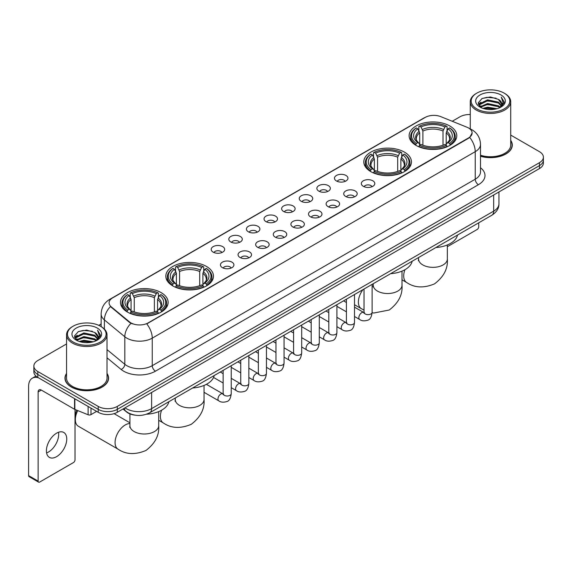 <?xml version="1.0" encoding="UTF-8"?>
<svg xmlns="http://www.w3.org/2000/svg" width="572" height="572" viewBox="0 0 572 572"><rect width="100%" height="100%" fill="white"/><g stroke="black" fill="none" stroke-linecap="round" stroke-linejoin="round"><path stroke-width="0.86" d="M404.476 152.152A23.824 13.757 0 0 0 378.507 149.17A23.824 13.757 0 0 0 363.799 161.876A23.824 13.757 0 0 0 370.778 171.607A23.824 13.757 0 0 0 396.746 174.589A23.824 13.757 0 0 0 411.454 161.876A23.824 13.757 0 0 0 404.476 152.152M206.492 266.452A23.824 13.757 0 0 0 180.523 263.47A23.824 13.757 0 0 0 165.816 276.183A23.824 13.757 0 0 0 172.794 285.907A23.824 13.757 0 0 0 198.763 288.889A23.824 13.757 0 0 0 213.47 276.183A23.824 13.757 0 0 0 206.492 266.452M161.161 292.628A23.824 13.757 0 0 0 135.192 289.639A23.824 13.757 0 0 0 120.485 302.352A23.824 13.757 0 0 0 127.463 312.076A23.824 13.757 0 0 0 153.432 315.065A23.824 13.757 0 0 0 168.139 302.352A23.824 13.757 0 0 0 161.161 292.628M449.806 125.976A23.824 13.757 0 0 0 423.838 122.994A23.824 13.757 0 0 0 409.13 135.707A23.824 13.757 0 0 0 416.109 145.431A23.824 13.757 0 0 0 442.077 148.413A23.824 13.757 0 0 0 456.785 135.707A23.824 13.757 0 0 0 449.806 125.976M336.443 180.966A6.742 3.897 180 0 1 335.106 179.865A6.742 3.897 180 0 1 337.337 175.025A6.742 3.897 180 0 1 345.981 175.461A6.742 3.897 180 0 1 347.318 179.865A6.742 3.897 180 0 1 336.443 180.966M345.159 181.367A4.047 2.338 0 0 0 344.072 180.23A4.047 2.338 0 0 0 340.09 179.637A4.047 2.338 0 0 0 337.265 181.367M318.833 191.134A6.742 3.897 180 0 1 317.496 190.033A6.742 3.897 180 0 1 319.727 185.192A6.742 3.897 180 0 1 328.371 185.628A6.742 3.897 180 0 1 329.708 190.033A6.742 3.897 180 0 1 318.833 191.134M327.549 191.534A4.047 2.338 0 0 0 326.462 190.397A4.047 2.338 0 0 0 322.479 189.804A4.047 2.338 0 0 0 319.655 191.534M301.222 201.301A6.742 3.897 180 0 1 299.885 200.2A6.742 3.897 180 0 1 302.116 195.359A6.742 3.897 180 0 1 310.76 195.796A6.742 3.897 180 0 1 312.097 200.2A6.742 3.897 180 0 1 301.222 201.301M309.938 201.702A4.047 2.338 0 0 0 308.851 200.565A4.047 2.338 0 0 0 304.869 199.971A4.047 2.338 0 0 0 302.045 201.702M283.612 211.468A6.742 3.897 180 0 1 282.275 210.367A6.742 3.897 180 0 1 284.506 205.527A6.742 3.897 180 0 1 293.15 205.963A6.742 3.897 180 0 1 294.487 210.367A6.742 3.897 180 0 1 283.612 211.468M292.328 211.869A4.047 2.338 0 0 0 291.241 210.732A4.047 2.338 0 0 0 287.258 210.138A4.047 2.338 0 0 0 284.434 211.869M266.001 221.636A6.742 3.897 180 0 1 264.664 220.535A6.742 3.897 180 0 1 266.895 215.694A6.742 3.897 180 0 1 275.54 216.13A6.742 3.897 180 0 1 276.877 220.535A6.742 3.897 180 0 1 266.001 221.636M274.717 222.036A4.047 2.338 0 0 0 273.63 220.899A4.047 2.338 0 0 0 269.641 220.306A4.047 2.338 0 0 0 266.824 222.036M248.391 231.803A6.742 3.897 180 0 1 247.054 230.702A6.742 3.897 180 0 1 249.285 225.861A6.742 3.897 180 0 1 257.929 226.297A6.742 3.897 180 0 1 259.266 230.702A6.742 3.897 180 0 1 248.391 231.803M257.107 232.203A4.047 2.338 0 0 0 256.02 231.067A4.047 2.338 0 0 0 252.03 230.473A4.047 2.338 0 0 0 249.213 232.203M230.781 241.97A6.742 3.897 180 0 1 229.443 240.869A6.742 3.897 180 0 1 231.674 236.029A6.742 3.897 180 0 1 240.311 236.465A6.742 3.897 180 0 1 241.656 240.869A6.742 3.897 180 0 1 230.781 241.97M239.496 242.371A4.047 2.338 0 0 0 238.41 241.234A4.047 2.338 0 0 0 234.42 240.64A4.047 2.338 0 0 0 231.603 242.371M213.17 252.138A6.742 3.897 180 0 1 211.826 251.037A6.742 3.897 180 0 1 214.064 246.196A6.742 3.897 180 0 1 222.701 246.632A6.742 3.897 180 0 1 224.045 251.037A6.742 3.897 180 0 1 213.17 252.138M221.886 252.538A4.047 2.338 0 0 0 220.799 251.401A4.047 2.338 0 0 0 216.809 250.815A4.047 2.338 0 0 0 213.985 252.538M363.306 186.308A6.742 3.897 180 0 1 361.969 185.206A6.742 3.897 180 0 1 364.2 180.366A6.742 3.897 180 0 1 372.844 180.802A6.742 3.897 180 0 1 374.181 185.206A6.742 3.897 180 0 1 363.306 186.308M372.022 186.708A4.047 2.338 0 0 0 370.935 185.571A4.047 2.338 0 0 0 366.952 184.978A4.047 2.338 0 0 0 364.128 186.708M345.695 196.475A6.742 3.897 180 0 1 344.358 195.374A6.742 3.897 180 0 1 346.589 190.533A6.742 3.897 180 0 1 355.233 190.969A6.742 3.897 180 0 1 356.57 195.374A6.742 3.897 180 0 1 345.695 196.475M354.411 196.875A4.047 2.338 0 0 0 353.324 195.738A4.047 2.338 0 0 0 349.342 195.145A4.047 2.338 0 0 0 346.518 196.875M328.085 206.642A6.742 3.897 180 0 1 326.748 205.541A6.742 3.897 180 0 1 328.979 200.7A6.742 3.897 180 0 1 337.623 201.137A6.742 3.897 180 0 1 338.96 205.541A6.742 3.897 180 0 1 328.085 206.642M336.801 207.043A4.047 2.338 0 0 0 335.714 205.906A4.047 2.338 0 0 0 331.724 205.312A4.047 2.338 0 0 0 328.907 207.043M310.474 216.809A6.742 3.897 180 0 1 309.137 215.708A6.742 3.897 180 0 1 311.368 210.868A6.742 3.897 180 0 1 320.013 211.304A6.742 3.897 180 0 1 321.35 215.708A6.742 3.897 180 0 1 310.474 216.809M319.19 217.21A4.047 2.338 0 0 0 318.103 216.073A4.047 2.338 0 0 0 314.114 215.48A4.047 2.338 0 0 0 311.297 217.21M292.864 226.977A6.742 3.897 180 0 1 291.527 225.876A6.742 3.897 180 0 1 293.758 221.035A6.742 3.897 180 0 1 302.402 221.471A6.742 3.897 180 0 1 303.739 225.876A6.742 3.897 180 0 1 292.864 226.977M301.58 227.377A4.047 2.338 0 0 0 300.493 226.24A4.047 2.338 0 0 0 296.503 225.647A4.047 2.338 0 0 0 293.686 227.377M275.254 237.144A6.742 3.897 180 0 1 273.916 236.043A6.742 3.897 180 0 1 276.147 231.202A6.742 3.897 180 0 1 284.784 231.639A6.742 3.897 180 0 1 286.129 236.043A6.742 3.897 180 0 1 275.254 237.144M283.969 237.544A4.047 2.338 0 0 0 282.883 236.408A4.047 2.338 0 0 0 278.893 235.814A4.047 2.338 0 0 0 276.076 237.544M257.643 247.311A6.742 3.897 180 0 1 256.299 246.21A6.742 3.897 180 0 1 258.537 241.37A6.742 3.897 180 0 1 267.174 241.806A6.742 3.897 180 0 1 268.518 246.21A6.742 3.897 180 0 1 257.643 247.311M266.352 247.712A4.047 2.338 0 0 0 265.272 246.575A4.047 2.338 0 0 0 261.282 245.981A4.047 2.338 0 0 0 258.458 247.712M240.025 257.479A6.742 3.897 180 0 1 238.688 256.378A6.742 3.897 180 0 1 240.926 251.537A6.742 3.897 180 0 1 249.564 251.973A6.742 3.897 180 0 1 250.901 256.378A6.742 3.897 180 0 1 240.025 257.479M248.741 257.879A4.047 2.338 0 0 0 247.662 256.742A4.047 2.338 0 0 0 243.672 256.149A4.047 2.338 0 0 0 240.848 257.879M222.415 267.646A6.742 3.897 180 0 1 221.078 266.545A6.742 3.897 180 0 1 223.316 261.704A6.742 3.897 180 0 1 231.953 262.14A6.742 3.897 180 0 1 233.29 266.545A6.742 3.897 180 0 1 222.415 267.646M231.131 268.046A4.047 2.338 0 0 0 230.044 266.909A4.047 2.338 0 0 0 226.062 266.323A4.047 2.338 0 0 0 223.237 268.046M466.938 127.213A12.141 7.007 180 0 1 468.561 127.999A12.141 7.007 180 0 1 472.114 132.954A12.141 7.007 180 0 1 468.561 137.909L148.127 322.908A12.141 7.007 180 0 1 129.601 321.972L111.275 306.857A12.141 7.007 180 0 1 109.08 302.838A12.141 7.007 180 0 1 112.634 297.883L425.218 117.417A12.141 7.007 180 0 1 440.762 116.631L466.938 127.213M135.128 415.165A13.485 7.786 180 0 1 126.591 411.983L122.98 409.001M66.545 373.459A21.8 12.591 0 0 0 64.972 378.149A21.8 12.591 0 0 0 71.357 387.051A21.8 12.591 0 0 0 95.116 389.782A21.8 12.591 0 0 0 108.58 378.149A21.8 12.591 0 0 0 107.007 373.459M472.114 132.954L469.734 137.416L468.561 138.267L146.761 323.881A15.737 9.088 60 0 1 152.259 338.138A17.982 10.382 180 0 1 126.827 338.138A17.982 10.382 180 0 1 124.81 336.758L104.39 319.912A17.982 10.382 180 0 1 101.137 313.957L101.137 326.612M66.545 343.951L37.816 360.532A13.485 7.786 0 0 0 33.87 366.037L33.87 371.914A13.485 7.786 0 0 0 37.816 377.42L98.22 412.29L98.22 409.352A13.485 7.786 0 0 0 117.289 409.352L539.453 165.623A13.485 7.786 0 0 0 543.4 160.117A13.485 7.786 0 0 1 539.453 165.623L117.289 409.352A13.485 7.786 0 0 1 98.22 409.352L37.816 374.481L98.22 409.352L98.22 406.413A13.485 7.786 0 0 0 117.289 406.413L539.453 162.684A13.485 7.786 0 0 0 543.4 157.178A13.485 7.786 0 0 0 539.453 151.673L510.724 135.092M33.87 368.976A13.485 7.786 0 0 0 37.816 374.481A13.485 7.786 0 0 1 33.87 368.976M132.325 323.881L129.601 322.501L110.453 306.563A15.737 10.525 129.5 0 0 104.39 319.912L104.39 329.093M480.501 156.256A21.8 12.591 0 0 0 512.298 145.066A21.8 12.591 0 0 0 510.724 140.369M470.263 114.536A13.485 7.786 0 0 0 459.974 116.802L452.237 121.271M101.137 323.974L98.763 325.346M33.87 366.037A13.485 7.786 0 0 0 37.816 371.543L98.22 406.413M98.22 412.29A13.485 7.786 0 0 0 117.289 412.29L539.453 168.561A13.485 7.786 0 0 0 543.4 163.049L543.4 157.178M447.34 246.696L477.141 229.494A2.245 1.301 120 0 0 478.735 226.741L478.735 222.801M476.826 108.909A19.334 11.161 0 0 0 504.161 108.909A19.334 11.161 0 0 0 504.161 93.129L504.797 93.493A20.227 11.683 0 0 1 510.724 101.752A20.227 11.683 0 0 1 498.233 112.541A20.227 11.683 0 0 1 476.19 110.01A20.227 11.683 0 0 1 470.263 101.752A20.227 11.683 0 0 1 476.19 93.493L476.826 93.129A19.334 11.161 0 0 0 476.826 108.909M480.501 155.219A20.227 11.683 0 0 0 510.724 145.066L510.724 101.752M480.501 156.106A21.579 12.455 0 0 0 512.076 145.066A21.579 12.455 0 0 0 510.724 140.733M482.918 108.38L487.587 107.186L497.047 108.701M484.255 108.787L487.587 108.108L495.659 109.045M480.03 106.871L487.587 103.518L498.441 105.806L500.185 107.257M480.48 107.264L487.587 104.433L498.441 106.728L499.706 107.693M479.386 106.256L479.636 103.825L487.587 99.843L498.441 102.138L501.415 105.505M479.293 105.813L479.636 104.74L487.587 100.765L498.441 103.053L501.201 105.949M499.592 107.786A11.24 6.492 0 0 0 501.737 103.975A11.24 6.492 0 0 0 498.441 99.385L501.73 104.197M500.986 94.959A14.836 8.566 0 0 0 480.037 94.945A14.836 8.566 0 0 0 479.937 107.035A14.836 8.566 0 0 0 480.001 107.071A14.836 8.566 0 0 0 501.051 107.035A14.836 8.566 0 0 0 500.986 94.959M498.441 99.385L490.368 96.975L482.067 98.498L478.221 102.846L480.773 107.479M500.507 107.336L504.096 102.788L504.168 101.973L501.251 97.097L503.088 102.56L499.706 107.729M504.797 93.493L504.161 93.129A19.334 11.161 0 0 0 476.826 93.129M501.251 97.097L504.161 102.159M481.874 98.599L486.958 97.34L496.06 98.155M478.371 104.504L480.03 103.203M483.676 101.644L486.958 101.015L495.738 101.73M483.676 105.32L486.958 104.683L495.738 105.405M484.348 108.816L486.958 108.351L495.652 109.052M478.271 104.14L480.995 102.209M479.722 106.606L480.995 105.877M415.68 145.181L416.316 143.472A21.4 12.355 0 0 1 416.316 127.935L417.789 128.786A19.334 11.161 0 0 0 417.789 142.628L419.24 143.45L419.712 145.188M419.712 144.48L419.712 132.854L417.789 128.786M418.861 130.623L418.861 126.462L419.498 126.097A21.4 12.355 0 0 1 446.417 126.097L444.944 126.948A19.334 11.161 0 0 0 420.971 126.948L422.894 131.024L422.894 145.231M443.021 145.231L443.021 131.024L444.944 126.948M435.928 247.519A24.725 14.279 0 0 0 457.5 235.063M418.861 146.411A22.301 12.877 0 0 0 447.054 146.411L446.417 145.309A21.4 12.355 0 0 1 419.498 145.309L418.861 146.797M447.054 146.797L447.054 146.411M416.316 127.935L415.68 128.3A22.301 12.877 0 0 0 410.66 136.436A22.301 12.877 0 0 0 415.68 144.58M446.417 126.097L447.054 126.462L447.054 130.623M419.498 145.309L420.971 144.459A19.334 11.161 0 0 0 444.944 144.459L446.417 145.309M417.789 142.628L416.316 143.472M420.971 126.948L419.498 126.097M419.24 131.288A17.289 9.981 0 0 0 419.24 143.45L419.326 143.508C416.866 141.127 415.865 139.518 416.323 138.667A16.631 9.602 0 0 1 419.712 132.854M450.236 144.58A22.301 12.877 0 0 0 455.255 136.436A22.301 12.877 0 0 0 450.236 128.3L449.592 127.935A21.4 12.355 0 0 1 449.592 143.472L450.236 145.181M449.592 143.472L448.119 142.628A19.334 11.161 0 0 0 448.119 128.786L449.592 127.935M448.119 128.786L446.203 132.854L446.203 144.48L446.668 143.45L448.119 142.628M446.203 132.854A16.631 9.602 0 0 1 449.592 138.667C450.042 139.525 449.041 141.134 446.589 143.508L446.668 143.45A17.289 9.981 0 0 0 446.668 131.288M446.203 145.188L446.203 144.48M370.349 171.35L370.985 169.648A21.4 12.355 0 0 1 370.985 154.104L372.458 154.955A19.334 11.161 0 0 0 372.458 168.797L373.909 169.627L374.381 171.357M374.381 170.649L374.381 159.03L372.458 154.955M373.53 156.799L373.53 152.638L374.167 152.274A21.4 12.355 0 0 1 401.086 152.274L399.613 153.117A19.334 11.161 0 0 0 375.64 153.117L377.563 157.193L377.563 171.407M397.69 171.407L397.69 157.193L399.613 153.117M390.597 273.688A24.725 14.279 0 0 0 412.169 261.232M373.53 172.587A22.301 12.877 0 0 0 401.723 172.587L401.086 171.478A21.4 12.355 0 0 1 374.167 171.478L373.53 172.966M401.723 172.966L401.723 172.587M370.985 154.104L370.349 154.469A22.301 12.877 0 0 0 365.329 162.612A22.301 12.877 0 0 0 370.349 170.749M401.086 152.274L401.723 152.638L401.723 156.799M374.167 171.478L375.64 170.635A19.334 11.161 0 0 0 399.613 170.635L401.086 171.478M372.458 168.797L370.985 169.648M375.64 153.117L374.167 152.274M373.909 157.457A17.289 9.981 0 0 0 373.909 169.627L373.995 169.677C371.535 167.303 370.534 165.687 370.992 164.836A16.631 9.602 0 0 1 374.381 159.03M404.904 170.749A22.301 12.877 0 0 0 409.924 162.612A22.301 12.877 0 0 0 404.904 154.469L404.261 154.104A21.4 12.355 0 0 1 404.261 169.648L404.904 171.35M404.261 169.648L402.788 168.797A19.334 11.161 0 0 0 402.788 154.955L404.261 154.104M402.788 154.955L400.872 159.03L400.872 170.649L401.337 169.627L402.788 168.797M400.872 159.03A16.631 9.602 0 0 1 404.261 164.836C404.711 165.694 403.71 167.303 401.258 169.677L401.337 169.627A17.289 9.981 0 0 0 401.337 157.457M400.872 171.357L400.872 170.649M172.365 285.657L173.009 283.948A21.4 12.355 0 0 1 173.009 268.411L174.474 269.262A19.334 11.161 0 0 0 174.474 283.104L175.933 283.926L176.398 285.664M176.398 284.956L176.398 273.33L174.474 269.262M175.547 271.099L175.547 266.938L176.183 266.573A21.4 12.355 0 0 1 203.103 266.573L201.63 267.424A19.334 11.161 0 0 0 177.656 267.424L179.579 271.5L179.579 285.707M199.707 285.707L199.707 271.5L201.63 267.424M192.614 387.995A24.725 14.279 0 0 0 214.193 375.539M175.547 286.887A22.301 12.877 0 0 0 203.739 286.887L203.103 285.785A21.4 12.355 0 0 1 176.183 285.785L175.547 287.273M203.739 287.273L203.739 286.887M173.009 268.411L172.365 268.776A22.301 12.877 0 0 0 167.346 276.912A22.301 12.877 0 0 0 172.365 285.056M203.103 266.573L203.739 266.938L203.739 271.099M176.183 285.785L177.656 284.935A19.334 11.161 0 0 0 201.63 284.935L203.103 285.785M174.474 283.104L173.009 283.948M177.656 267.424L176.183 266.573M175.933 271.764A17.289 9.981 0 0 0 175.933 283.926L176.012 283.984C173.552 281.603 172.551 279.994 173.009 279.143A16.631 9.602 0 0 1 176.398 273.33M206.921 285.056A22.301 12.877 0 0 0 211.94 276.912A22.301 12.877 0 0 0 206.921 268.776L206.278 268.411A21.4 12.355 0 0 1 206.278 283.948L206.921 285.657M206.278 283.948L204.812 283.104A19.334 11.161 0 0 0 204.812 269.262L206.278 268.411M204.812 269.262L202.888 273.33L202.888 284.956L203.353 283.926L204.812 283.104M202.888 273.33A16.631 9.602 0 0 1 206.278 279.143C206.728 280.001 205.727 281.61 203.274 283.984L203.353 283.926A17.289 9.981 0 0 0 203.353 271.764M202.888 285.664L202.888 284.956M77.771 410.596A14.386 8.308 120 0 0 75.332 419.633L75.332 415.958A9.888 5.713 -60 0 1 76.784 410.196M75.332 419.633A14.386 8.308 120 0 0 78.307 426.219L118.046 449.156A14.386 8.308 -60 0 1 115.837 437.63A14.386 8.308 -60 0 1 125.239 424.953A14.386 8.308 -60 0 1 129.923 423.566M127.034 311.826L127.678 310.124A21.4 12.355 0 0 1 127.678 294.58L129.143 295.431A19.334 11.161 0 0 0 129.143 309.273L130.602 310.095L131.067 311.833M131.067 311.125L131.067 299.506L129.143 295.431M130.216 297.276L130.216 293.114L130.852 292.75A21.4 12.355 0 0 1 157.772 292.75L156.299 293.593A19.334 11.161 0 0 0 132.325 293.593L134.248 297.669L134.248 311.883M154.376 311.883L154.376 297.669L156.299 293.593M146.511 414.214A24.725 14.279 0 0 0 168.862 401.708M130.216 313.063A22.301 12.877 0 0 0 158.408 313.063L157.772 311.954A21.4 12.355 0 0 1 130.852 311.954L130.216 313.442M158.408 313.442L158.408 313.063M127.678 294.58L127.034 294.945A22.301 12.877 0 0 0 122.015 303.088A22.301 12.877 0 0 0 127.034 311.225M157.772 292.75L158.408 293.114L158.408 297.276M130.852 311.954L132.325 311.111A19.334 11.161 0 0 0 156.299 311.111L157.772 311.954M129.143 309.273L127.678 310.124M132.325 293.593L130.852 292.75M130.602 297.933A17.289 9.981 0 0 0 130.602 310.095L130.681 310.153C128.221 307.779 127.22 306.163 127.678 305.312A16.631 9.602 0 0 1 131.067 299.506M161.59 311.225A22.301 12.877 0 0 0 166.609 303.088A22.301 12.877 0 0 0 161.59 294.945L160.946 294.58A21.4 12.355 0 0 1 160.946 310.124L161.59 311.826M160.946 310.124L159.481 309.273A19.334 11.161 0 0 0 159.481 295.431L160.946 294.58M159.481 295.431L157.557 299.506L157.557 311.125L158.022 310.095L159.481 309.273M157.557 299.506A16.631 9.602 0 0 1 160.946 305.312C161.397 306.17 160.396 307.779 157.944 310.153L158.022 310.095A17.289 9.981 0 0 0 158.022 297.933M157.557 311.833L157.557 311.125M58.494 432.275A14.386 8.308 -60 0 1 48.506 452.009A14.386 8.308 -60 0 1 46.582 452.91M56.571 456.671A14.386 8.308 120 0 0 65.973 443.994A14.386 8.308 120 0 0 63.771 432.461A14.386 8.308 120 0 0 56.571 433.176A14.386 8.308 120 0 0 47.176 445.853A14.386 8.308 120 0 0 49.378 457.378A14.386 8.308 120 0 0 56.571 456.671M90.984 408.115L90.984 414.628L96.625 411.368M38.488 377.806A17.982 10.382 -120 0 0 32.325 378.178A17.982 10.382 -120 0 0 28.6 386.407L28.6 475.611L38.138 481.116L38.138 391.92A4.497 2.595 60 0 1 39.068 389.861A4.497 2.595 60 0 1 41.313 390.083L74.553 409.273L74.553 398.627M38.138 481.116A2.245 1.301 120 0 0 38.603 482.146L29.065 476.64A2.245 1.301 -60 0 1 28.6 475.611M38.603 482.146A2.245 1.301 120 0 0 39.725 482.032L73.423 462.576A2.245 1.301 120 0 0 75.011 459.824L75.011 409.481M90.984 414.628A2.245 1.301 180 0 1 88.109 414.772L74.853 409.416A2.245 1.301 180 0 1 74.553 409.273M73.102 341.992A19.334 11.161 0 0 0 100.443 341.992A19.334 11.161 0 0 0 100.443 326.212L101.08 326.576A20.227 11.683 0 0 1 107.007 334.834A20.227 11.683 0 0 1 94.516 345.631A20.227 11.683 0 0 1 72.472 343.093A20.227 11.683 0 0 1 66.545 334.834A20.227 11.683 0 0 1 72.465 326.576L73.102 326.212A19.334 11.161 0 0 0 73.102 341.992M66.545 334.834L66.545 378.149A20.227 11.683 0 0 0 72.472 386.407A20.227 11.683 0 0 0 94.516 388.946A20.227 11.683 0 0 0 107.007 378.149L107.007 334.834M66.545 373.816A21.579 12.455 0 0 0 65.194 378.149A21.579 12.455 0 0 0 71.514 386.958A21.579 12.455 0 0 0 95.031 389.661A21.579 12.455 0 0 0 108.351 378.149A21.579 12.455 0 0 0 107.007 373.816M79.201 341.47L83.862 340.276L93.322 341.791M80.538 341.877L83.862 341.191L91.942 342.135M76.305 339.954L83.862 336.601L94.723 338.896L96.468 340.34M76.755 340.354L83.862 337.523L94.723 339.811L95.982 340.776M75.668 339.346L75.919 336.908L83.862 332.933L94.723 335.221L97.69 338.595M75.568 338.896L75.919 337.823L83.862 333.848L94.723 336.143L97.483 339.032M95.867 340.869A11.24 6.492 0 0 0 98.012 337.058A11.24 6.492 0 0 0 94.723 332.468L98.005 337.28M97.261 328.049A14.836 8.566 0 0 0 76.319 328.028A14.836 8.566 0 0 0 76.219 340.125A14.836 8.566 0 0 0 76.283 340.161A14.836 8.566 0 0 0 97.326 340.125A14.836 8.566 0 0 0 97.261 328.049M94.723 332.468L86.644 330.058L78.35 331.588L74.503 335.936L77.048 340.569M96.79 340.419L100.372 335.871L100.443 335.056L97.526 330.187L99.364 335.642L95.989 340.819M101.08 326.576L100.443 326.212A19.334 11.161 0 0 0 73.102 326.212M97.526 330.187L100.443 335.242M78.157 331.681L83.233 330.43L92.342 331.245M74.646 337.587L76.305 336.286M79.958 334.734L83.233 334.098L92.013 334.82M79.958 338.402L83.233 337.766L92.013 338.488M80.631 341.899L83.233 341.441L91.928 342.135M74.553 337.23L77.27 335.292M75.997 339.697L77.27 338.96M111.275 306.857L111.275 307.393M129.601 321.972L129.601 322.501M148.127 322.908L148.127 323.266M468.561 137.909L468.561 138.267M480.501 167.746A22.48 12.977 180 0 1 478.414 184.706L155.441 371.178A4.497 2.595 60 0 1 152.259 365.672L475.239 179.2A17.982 10.382 0 0 0 480.501 171.865L480.501 144.33A17.982 10.382 180 0 1 475.239 151.673A15.737 9.088 -120 0 0 469.734 137.416M155.441 371.178A22.48 12.977 180 0 1 123.652 371.178A22.48 12.977 180 0 1 121.128 369.448L107.007 357.8M130.945 323.337A15.737 10.525 129.5 0 0 124.81 336.758L124.81 364.285A17.982 10.382 0 0 0 126.827 365.672A17.982 10.382 0 0 0 152.259 365.672L152.259 338.138L475.239 151.673L475.239 179.2A4.497 2.595 60 0 0 478.414 184.706M480.501 144.33C480.201 137.866 477.355 133.019 471.979 129.787L469.705 128.679A15.737 7.372 112 0 0 469.498 128.6M111.297 298.806A15.737 9.088 -120 0 0 109.667 299.413C104.283 302.645 101.444 307.493 101.137 313.957M109.667 299.413L423.895 117.996A15.737 9.088 60 0 1 425.089 117.489M117.289 406.413L117.289 412.29M539.453 162.684L539.453 168.561M37.816 371.543L37.816 377.42M107.007 349.599L124.81 364.285A4.497 3.01 -50.5 0 1 121.128 369.448M124.982 407.85A17.982 10.382 0 0 0 126.19 408.615A17.982 10.382 0 0 0 151.623 408.615L493.672 211.139A17.982 10.382 0 0 0 498.941 203.796C499.07 208.258 496.696 212.076 491.813 215.251L149.764 412.734A8.995 5.191 60 0 0 151.623 408.615L151.623 392.471M493.672 194.988L493.672 211.139A8.995 5.191 60 0 1 491.813 215.251M124.253 408.265A8.995 6.013 129.5 0 0 125.826 411.189L123.094 408.937M447.34 244.959L447.34 259.037A14.386 8.308 180 0 1 443.128 264.915A14.386 8.308 180 0 1 422.787 264.915A14.386 8.308 180 0 1 418.568 259.037L418.382 260.739M447.34 259.037C448.083 268.504 443.829 276.769 434.563 283.848C423.809 288.331 414.514 287.888 406.692 282.511A14.386 8.308 -60 0 1 404.897 269.734M443.021 131.024A16.631 9.602 0 0 0 422.894 131.024M443.493 129.451A17.289 9.981 0 0 0 422.422 129.451M402.009 271.128L402.009 285.213A14.386 8.308 180 0 1 397.797 291.084A14.386 8.308 180 0 1 377.456 291.084A14.386 8.308 180 0 1 373.237 285.213L373.051 286.908M364.028 310.088L361.361 308.68A14.386 8.308 -60 0 1 362.955 289.647M397.69 157.193A16.631 9.602 0 0 0 377.563 157.193M398.162 155.627A17.289 9.981 0 0 0 377.091 155.627M204.032 385.428L204.032 399.513A14.386 8.308 180 0 1 199.814 405.391A14.386 8.308 180 0 1 179.472 405.391A14.386 8.308 180 0 1 175.254 399.513L175.068 401.215M204.032 399.513C204.776 408.98 200.515 417.245 191.248 424.324C180.495 428.807 171.2 428.364 163.377 422.987A14.386 8.308 -60 0 1 161.583 410.21M199.707 271.5A16.631 9.602 0 0 0 179.579 271.5M200.179 269.927A17.289 9.981 0 0 0 179.107 269.927M158.701 411.604L158.701 425.69A14.386 8.308 180 0 1 154.483 431.56A14.386 8.308 180 0 1 134.141 431.56A14.386 8.308 180 0 1 129.923 425.69L129.737 427.384M154.376 297.669A16.631 9.602 0 0 0 134.248 297.669M154.848 296.103A17.289 9.981 0 0 0 133.776 296.103M372.122 284.356L372.122 312.319A4.047 2.338 180 0 1 370.749 314.071A4.047 2.338 180 0 1 365.215 313.971A4.047 2.338 180 0 1 364.028 312.319L363.899 313.191L364.264 312.891M372.122 312.319C371.564 317.017 370.113 319.641 367.753 320.191C364.414 321.228 361.726 320.992 359.695 319.498A4.047 2.338 -60 0 1 359.073 316.252A4.047 2.338 -60 0 1 361.718 312.684A4.047 2.338 -60 0 1 361.897 312.591A4.047 2.338 -60 0 1 363.742 312.484L364.564 312.812M354.511 294.523L354.511 322.486A4.047 2.338 180 0 1 353.138 324.238A4.047 2.338 180 0 1 347.604 324.138A4.047 2.338 180 0 1 346.417 322.486L346.289 323.359L346.646 323.058M354.511 322.486C353.954 327.184 352.502 329.808 350.143 330.359C346.804 331.395 344.115 331.159 342.085 329.665A4.047 2.338 -60 0 1 341.463 326.419A4.047 2.338 -60 0 1 344.108 322.851A4.047 2.338 -60 0 1 344.287 322.758A4.047 2.338 -60 0 1 346.132 322.651L346.954 322.98M336.901 304.69L336.901 332.654A4.047 2.338 180 0 1 335.528 334.405A4.047 2.338 180 0 1 329.994 334.305A4.047 2.338 180 0 1 328.807 332.654L328.678 333.526L329.036 333.233M336.901 332.654C336.343 337.351 334.892 339.975 332.532 340.526C329.193 341.563 326.505 341.327 324.474 339.832A4.047 2.338 -60 0 1 323.852 336.586A4.047 2.338 -60 0 1 326.498 333.026A4.047 2.338 -60 0 1 326.676 332.925A4.047 2.338 -60 0 1 328.521 332.825L329.336 333.147M319.29 314.857L319.29 342.821A4.047 2.338 180 0 1 317.918 344.573A4.047 2.338 180 0 1 312.383 344.473A4.047 2.338 180 0 1 311.197 342.821L311.068 343.693L311.425 343.4M319.29 342.821C318.733 347.519 317.281 350.143 314.922 350.693C311.583 351.73 308.894 351.494 306.864 350A4.047 2.338 -60 0 1 306.242 346.754A4.047 2.338 -60 0 1 308.887 343.193A4.047 2.338 -60 0 1 309.066 343.093A4.047 2.338 -60 0 1 310.903 342.993L311.726 343.314M301.68 325.025L301.68 352.988A4.047 2.338 180 0 1 300.307 354.74A4.047 2.338 180 0 1 294.773 354.64A4.047 2.338 180 0 1 293.586 352.988L293.457 353.868L293.815 353.567M301.68 352.988C301.122 357.686 299.664 360.31 297.311 360.861C293.972 361.897 291.284 361.668 289.253 360.167A4.047 2.338 -60 0 1 288.631 356.921A4.047 2.338 -60 0 1 291.27 353.36A4.047 2.338 -60 0 1 291.455 353.26A4.047 2.338 -60 0 1 293.293 353.16L294.115 353.482M284.062 335.192L284.062 363.156A4.047 2.338 180 0 1 282.697 364.907A4.047 2.338 180 0 1 277.155 364.807A4.047 2.338 180 0 1 275.976 363.156L275.847 364.035L276.204 363.735M284.062 363.156C283.512 367.853 282.053 370.484 279.701 371.028C276.362 372.065 273.673 371.836 271.636 370.334A4.047 2.338 -60 0 1 271.021 367.088A4.047 2.338 -60 0 1 273.659 363.527A4.047 2.338 -60 0 1 273.838 363.427A4.047 2.338 -60 0 1 275.683 363.327L276.505 363.649M266.452 345.359L266.452 373.323A4.047 2.338 180 0 1 265.086 375.075A4.047 2.338 180 0 1 259.545 374.975A4.047 2.338 180 0 1 258.365 373.323L258.229 374.202L258.594 373.902M266.452 373.323C265.901 378.028 264.443 380.652 262.09 381.202C258.744 382.232 256.063 382.003 254.025 380.502A4.047 2.338 -60 0 1 253.41 377.255A4.047 2.338 -60 0 1 256.049 373.695A4.047 2.338 -60 0 1 256.227 373.595A4.047 2.338 -60 0 1 258.072 373.495L258.894 373.816M248.841 355.527L248.841 383.49A4.047 2.338 180 0 1 247.476 385.249A4.047 2.338 180 0 1 241.935 385.142A4.047 2.338 180 0 1 240.748 383.49L240.619 384.37L240.984 384.069M248.841 383.49C248.291 388.195 246.832 390.819 244.48 391.37C241.134 392.399 238.452 392.17 236.415 390.669A4.047 2.338 -60 0 1 235.793 387.423A4.047 2.338 -60 0 1 238.438 383.862A4.047 2.338 -60 0 1 238.617 383.762A4.047 2.338 -60 0 1 240.462 383.662L241.284 383.984M231.231 365.701L231.231 393.665A4.047 2.338 180 0 1 229.865 395.416A4.047 2.338 180 0 1 224.324 395.316A4.047 2.338 180 0 1 223.137 393.665L223.008 394.537L223.373 394.237M231.231 393.665C230.68 398.362 229.222 400.986 226.869 401.537C223.523 402.566 220.835 402.338 218.804 400.836A4.047 2.338 -60 0 1 218.182 397.597A4.047 2.338 -60 0 1 220.828 394.029A4.047 2.338 -60 0 1 221.007 393.929A4.047 2.338 -60 0 1 222.851 393.829L223.673 394.151M38.138 391.92L41.313 390.083M74.853 398.798L74.853 409.416M88.109 414.772L88.109 406.449M423.895 117.996L426.783 116.652M149.764 412.734C142.528 416.373 135.292 416.373 128.056 412.734L125.826 411.189M498.941 203.796L498.941 191.949M512.076 146.868L512.076 145.066M479.257 106.099L479.257 105.355M470.263 128.915L470.263 101.752M406.692 282.511L402.009 279.808M410.66 140.555L410.66 136.436M455.255 140.555L455.255 136.436M418.568 257.536L418.568 259.037M402.009 285.213C402.752 294.673 398.498 302.945 389.232 310.017L373.823 313.013L372.115 312.748M361.361 308.68L354.511 304.726M346.417 300.057L345.674 299.628M365.329 166.724L365.329 162.612M409.924 166.724L409.924 162.612M373.237 283.712L373.237 285.213M163.377 422.987L158.701 420.284M167.346 281.031L167.346 276.912M211.94 281.031L211.94 276.912M175.254 398.012L175.254 399.513M158.701 425.69C159.438 435.149 155.184 443.422 145.917 450.493C135.164 454.976 125.869 454.533 118.046 449.156M122.015 307.2L122.015 303.088M166.609 307.2L166.609 303.088M129.923 422.794L114.093 413.656M129.923 413.899L129.923 425.69M359.695 319.498L354.511 316.502M346.417 311.833L336.901 306.335M364.028 289.032L364.028 312.319M363.742 312.484L354.511 307.157M346.417 302.488L343.572 300.843M342.085 329.665L336.901 326.669M328.807 322L319.29 316.502M346.417 299.199L346.417 322.486M346.132 322.651L336.901 317.324M328.807 312.655L325.961 311.011M324.474 339.832L319.29 336.837M311.197 332.168L301.68 326.669M328.807 309.366L328.807 332.654M328.521 332.825L319.29 327.491M311.197 322.822L308.344 321.178M306.864 350L301.68 347.004M293.586 342.335L284.062 336.837M311.197 319.533L311.197 342.821M310.903 342.993L301.68 337.659M293.586 332.99L290.733 331.345M289.253 360.167L284.062 357.171M275.976 352.502L266.452 347.004M293.586 329.701L293.586 352.988M293.293 353.16L284.062 347.826M275.976 343.157L273.123 341.513M271.636 370.334L266.452 367.338M258.365 362.669L248.841 357.171M275.976 339.868L275.976 363.156M275.683 363.327L266.452 357.993M258.365 353.324L255.512 351.68M254.025 380.502L248.841 377.506M240.748 372.837L231.231 367.338M258.365 350.035L258.365 373.323M258.072 373.495L248.841 368.161M240.748 363.492L237.902 361.847M236.415 390.669L231.231 387.673M223.137 383.004L213.549 377.463M240.748 360.203L240.748 383.49M240.462 383.662L231.231 378.328M223.137 373.659L220.292 372.014M218.804 400.836L204.032 392.306M223.137 370.37L223.137 393.665M222.851 393.829L206.392 384.327M32.325 378.178L35.964 376.076M108.351 379.951L108.351 378.149M75.533 339.189L75.533 338.438M65.194 379.951L65.194 378.149"/></g></svg>

